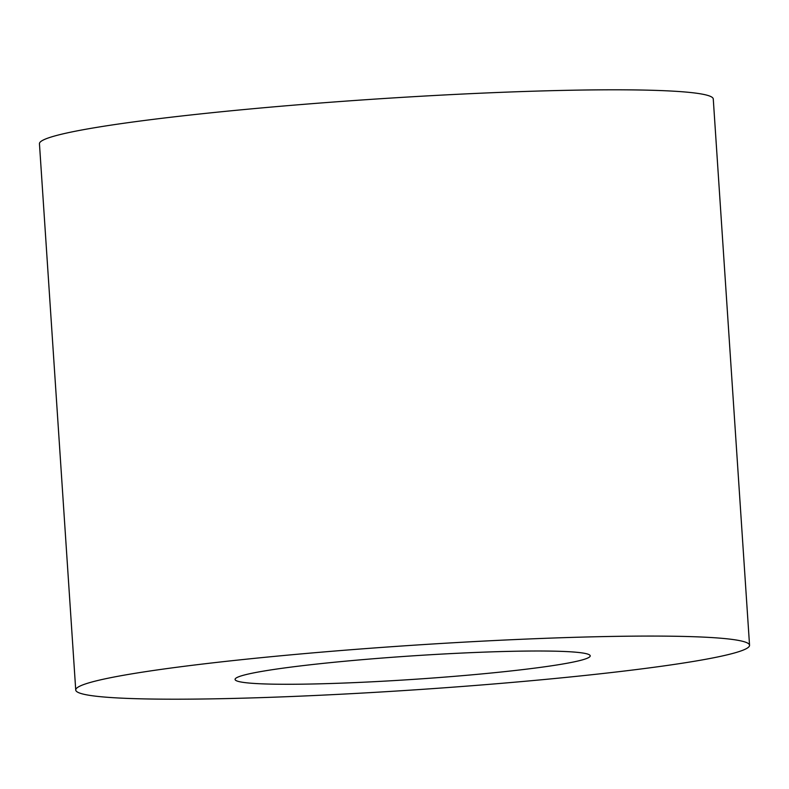 <?xml version="1.0" encoding="UTF-8"?>
<svg xmlns="http://www.w3.org/2000/svg" width="789" height="789" viewBox="0 0 789 789"><rect width="100%" height="100%" fill="white"/><g stroke="black" fill="none" stroke-linecap="round" stroke-linejoin="round"><path stroke-width="1.18" d="M344.556 661.261A177.959 11.756 -3.8 0 1 590.211 655.846A177.959 11.756 -3.8 0 1 480.728 674.023A177.959 11.756 -3.8 0 1 235.073 679.437A177.959 11.756 -3.8 0 1 344.556 661.261M75.734 690.02L39.45 143.736A337.653 22.309 -3.8 0 1 247.164 109.257A337.653 22.309 -3.8 0 1 713.266 98.98L749.55 645.264A337.653 22.309 -3.8 0 1 541.836 679.743A337.653 22.309 -3.8 0 1 75.734 690.02A337.653 22.309 -3.8 0 1 283.448 655.531A337.653 22.309 -3.8 0 1 749.55 645.264"/></g></svg>
